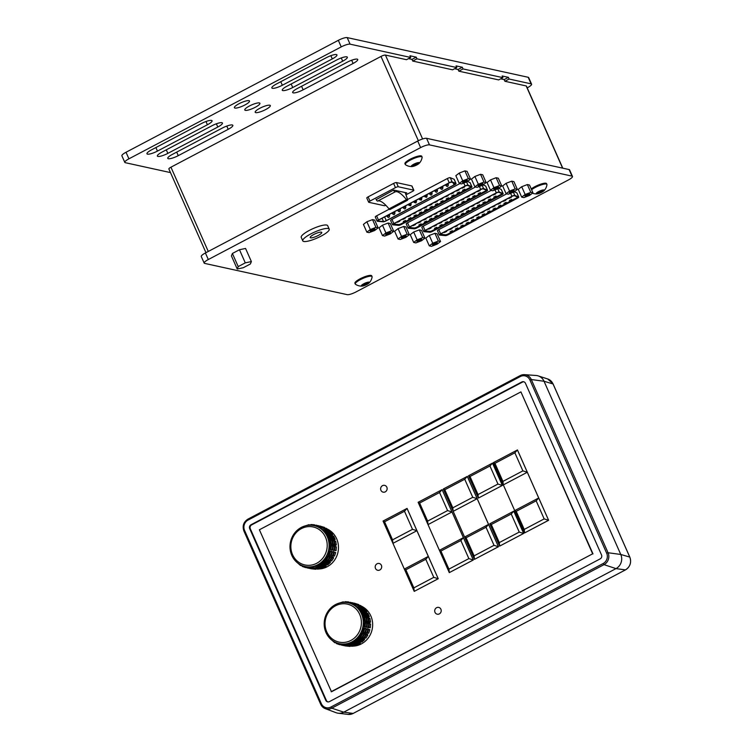 <?xml version="1.0" encoding="UTF-8"?>
<svg xmlns="http://www.w3.org/2000/svg" width="752" height="752" viewBox="0 0 752 752"><rect width="100%" height="100%" fill="white"/><g stroke="black" fill="none" stroke-linecap="round" stroke-linejoin="round"><path stroke-width="1.13" d="M416.486 164.791L413.572 165.91L412.444 165.666L417.144 163.184L418.272 163.438L416.486 164.791L415.969 163.635M413.572 165.91L413.205 165.083M411.617 166.521A4.409 0.987 156.1 0 0 412.087 166.549A4.409 0.987 156.1 0 0 419.033 163.466A4.409 0.987 156.1 0 0 415.442 163.438A4.409 0.987 156.1 0 0 411.617 166.521M419.033 163.466A10.725 10.725 0 0 0 422.116 157.337A9.193 2.059 156.1 0 0 422.079 157.046A9.193 2.059 156.1 0 0 412.848 158.888A9.193 2.059 156.1 0 0 405.281 164.491A9.193 2.059 156.1 0 0 405.478 164.716A10.725 10.725 0 0 0 412.087 166.549M405.281 164.491L404.933 163.701A9.193 2.059 -23.9 0 1 412.5 158.108A9.193 2.059 -23.9 0 1 421.731 156.256L422.079 157.046M376.019 199.355A2.359 0.667 62.2 0 0 377.673 201.085A27.627 7.849 -117.8 0 1 388.991 208.877A2.359 0.667 62.2 0 0 389.959 209.535L407.443 200.314A2.359 0.667 -117.8 0 1 406.475 199.656A27.627 7.849 62.2 0 0 395.157 191.863A2.359 0.667 -117.8 0 1 393.512 190.134M405.187 192.568L407.396 198.951A2.359 0.667 -117.8 0 1 407.443 200.314M474.888 186.863L471.448 179.098L474.897 176.466L480.528 174.304L483.978 182.078L486.159 182.557L482.709 185.189L477.078 187.342L474.888 186.863L478.338 184.231L483.978 182.078M474.897 176.466L478.338 184.231M479.607 184.513A2.594 0.583 -23.9 0 1 482.897 183.657A2.594 0.583 -23.9 0 1 480.763 185.236A2.594 0.583 -23.9 0 1 478.159 185.763A2.594 0.583 -23.9 0 1 479.607 184.513M480.528 174.304L482.718 174.784L486.159 182.557M571.99 176.118A7.36 1.645 -23.9 0 1 572.479 176.429A7.36 1.645 -23.9 0 1 568.352 179.982L356.034 291.926A7.36 1.645 -23.9 0 1 347.189 294.643L204.666 263.397A7.36 1.645 -23.9 0 1 204.177 263.087A7.36 1.645 -23.9 0 1 208.313 259.534L420.622 147.599A7.36 1.645 -23.9 0 1 429.467 144.873L571.99 176.118L569.085 169.557A7.36 1.645 -23.9 0 1 569.574 169.867L572.479 176.429M382.467 235.592L379.027 227.828L382.477 225.186L388.117 223.034L390.297 223.513L393.738 231.278L390.288 233.919L384.657 236.072L382.467 235.592L385.917 232.96L391.557 230.798L393.738 231.278M377.147 221.163A2.359 0.526 -23.9 0 1 378.472 220.026L449.217 182.727A2.359 0.526 -23.9 0 1 452.112 181.881L455.975 183.479A2.359 0.526 -23.9 0 1 456.06 183.554A2.359 0.526 -23.9 0 1 454.744 184.691L386.011 220.928A2.359 0.526 -23.9 0 1 383.257 221.812L377.382 221.276A2.359 0.526 -23.9 0 1 377.147 221.163L375.286 216.961A2.359 0.526 -23.9 0 1 376.611 215.824L389.245 209.169M407.546 199.515L447.355 178.525A2.359 0.526 -23.9 0 1 450.251 177.679L454.114 179.277A2.359 0.526 -23.9 0 1 454.199 179.352A2.359 0.526 -23.9 0 1 454.199 179.474M459.284 183.441L455.844 175.677L459.293 173.045L464.924 170.883L467.114 171.362L470.555 179.136L467.105 181.768L461.465 183.92L459.284 183.441L462.734 180.809L468.374 178.656L470.555 179.136M302.765 240.856L301.232 237.388A14.457 3.234 -23.9 0 1 313.142 228.57A14.457 3.234 -23.9 0 1 327.675 225.675L329.207 229.134A14.457 3.234 156.1 0 0 314.674 232.039A14.457 3.234 156.1 0 0 302.765 240.856A14.457 3.234 156.1 0 0 321.095 236.119A14.457 3.234 156.1 0 0 329.207 229.134M245.284 262.862L238.215 266.593L237.237 269.019L231.419 255.896L232.406 253.471L239.474 249.739L245.556 248.442L251.375 261.564L245.284 262.862L239.474 249.739M398.071 239.014L394.631 231.249L398.081 228.608L403.721 226.455L405.901 226.935L409.342 234.699L405.892 237.341L400.261 239.493L398.071 239.014L401.53 236.382L407.161 234.22L409.342 234.699M506.096 193.706L502.656 185.941L506.105 183.309L511.745 181.147L513.926 181.627L517.367 189.401L513.917 192.033L508.286 194.185L506.096 193.706L509.546 191.074L515.186 188.921L517.367 189.401M423.714 231.56A2.359 0.526 -23.9 0 1 425.04 230.422L496.32 192.841A2.359 0.526 -23.9 0 1 499.206 191.986L503.069 193.584A2.359 0.526 -23.9 0 1 503.163 193.668A2.359 0.526 -23.9 0 1 501.847 194.806L432.579 231.325A2.359 0.526 -23.9 0 1 429.824 232.208L423.949 231.672A2.359 0.526 -23.9 0 1 423.714 231.56L421.853 227.358A2.359 0.526 -23.9 0 1 423.179 226.22L491.084 190.416M498.67 188.338L501.217 189.391A2.359 0.526 -23.9 0 1 501.302 189.466A2.359 0.526 -23.9 0 1 501.302 189.589M429.289 245.857L425.839 238.083L429.298 235.451L434.929 233.299L437.109 233.778L440.559 241.542L437.109 244.184L431.469 246.336L429.289 245.857L432.738 243.225L438.369 241.063L440.559 241.542M392.506 224.716A2.359 0.526 -23.9 0 1 393.832 223.579L465.103 185.998A2.359 0.526 -23.9 0 1 467.998 185.142L471.861 186.74A2.359 0.526 -23.9 0 1 471.955 186.825A2.359 0.526 -23.9 0 1 470.63 187.962L401.371 224.481A2.359 0.526 -23.9 0 1 398.616 225.365L392.741 224.829A2.359 0.526 -23.9 0 1 392.506 224.716L390.645 220.515A2.359 0.526 -23.9 0 1 391.971 219.377L459.876 183.573M467.462 181.495L470 182.548A2.359 0.526 -23.9 0 1 470.094 182.623A2.359 0.526 -23.9 0 1 470.094 182.745M355.273 284.049L354.925 283.26A9.193 2.059 -23.9 0 1 362.492 277.657A9.193 2.059 -23.9 0 1 371.723 275.815L372.071 276.604A9.193 2.059 156.1 0 0 362.84 278.447A9.193 2.059 156.1 0 0 355.273 284.049A9.193 2.059 156.1 0 0 355.47 284.275A10.725 10.725 0 0 0 362.079 286.098A4.409 0.987 156.1 0 0 369.025 283.025A4.409 0.987 156.1 0 0 365.434 282.996A4.409 0.987 156.1 0 0 361.609 286.08A4.409 0.987 156.1 0 0 362.079 286.098M531.26 188.949A9.193 2.059 -23.9 0 1 540.312 184.296A9.193 2.059 -23.9 0 1 546.572 183.629L546.92 184.419A9.193 2.059 156.1 0 0 540.66 185.086A9.193 2.059 156.1 0 0 531.608 189.739M439.318 234.981A2.359 0.526 -23.9 0 1 440.644 233.844L511.924 196.263A2.359 0.526 -23.9 0 1 514.819 195.407L518.683 197.005A2.359 0.526 -23.9 0 1 518.767 197.09A2.359 0.526 -23.9 0 1 517.451 198.227L448.183 234.746A2.359 0.526 -23.9 0 1 445.428 235.63L439.553 235.094A2.359 0.526 -23.9 0 1 439.318 234.981L437.457 230.779A2.359 0.526 -23.9 0 1 438.783 229.642L506.688 193.837M514.274 191.76L516.821 192.813A2.359 0.526 -23.9 0 1 516.906 192.888A2.359 0.526 -23.9 0 1 516.906 193.01M521.7 197.127L518.26 189.363L521.709 186.731L527.349 184.569L529.53 185.048L532.971 192.822L529.521 195.454L523.89 197.607L521.7 197.127L525.15 194.495L530.79 192.343L532.971 192.822M413.685 242.435L410.235 234.662L413.685 232.03L419.325 229.877L421.505 230.356L424.955 238.121L421.496 240.762L415.865 242.915L413.685 242.435L417.134 239.803L422.765 237.641L424.955 238.121M408.11 228.138A2.359 0.526 -23.9 0 1 409.436 227.001L480.707 189.419A2.359 0.526 -23.9 0 1 483.602 188.564L487.465 190.162A2.359 0.526 -23.9 0 1 487.559 190.247A2.359 0.526 -23.9 0 1 486.243 191.384L416.975 227.903A2.359 0.526 -23.9 0 1 414.22 228.787L408.345 228.251A2.359 0.526 -23.9 0 1 408.11 228.138L406.249 223.936A2.359 0.526 -23.9 0 1 407.575 222.799L475.48 186.994M483.066 184.917L485.604 185.97A2.359 0.526 -23.9 0 1 485.698 186.045A2.359 0.526 -23.9 0 1 485.698 186.167M490.492 190.284L487.052 182.52L490.501 179.888L496.141 177.726L498.322 178.205L501.763 185.979L498.313 188.611L492.682 190.764L490.492 190.284L493.942 187.652L499.582 185.5L501.763 185.979M366.948 198.105A2.359 0.526 -23.9 0 1 366.797 198.002A2.359 0.526 -23.9 0 1 368.113 196.864L393.597 183.432A2.359 0.526 -23.9 0 1 396.426 182.567L411.823 185.941A2.359 0.526 -23.9 0 1 411.974 186.035L413.835 190.237A2.359 0.526 -23.9 0 1 412.519 191.375L405.967 194.824M366.863 232.171L363.423 224.406L366.873 221.765L372.513 219.612L374.693 220.092L378.134 227.856L374.684 230.497L369.053 232.65L366.863 232.171L370.313 229.539L375.953 227.377L378.134 227.856M382.477 225.186L385.917 232.96M388.117 223.034L391.557 230.798M387.186 233.233A2.594 0.583 -23.9 0 1 390.476 232.387A2.594 0.583 -23.9 0 1 388.342 233.966A2.594 0.583 -23.9 0 1 385.738 234.483A2.594 0.583 -23.9 0 1 387.186 233.233M455.308 183.667A2.359 0.526 -23.9 0 1 455.402 183.751A2.359 0.526 -23.9 0 1 454.076 184.889L386.255 220.637A2.359 0.526 -23.9 0 1 383.511 221.52L378.134 221.032A2.359 0.526 -23.9 0 1 377.899 220.919A2.359 0.526 -23.9 0 1 379.224 219.781L448.878 183.056A2.359 0.526 -23.9 0 1 451.773 182.21L455.308 183.667M366.873 221.765L370.313 229.539M372.513 219.612L375.953 227.377M371.582 229.811A2.594 0.583 -23.9 0 1 374.872 228.965A2.594 0.583 -23.9 0 1 372.738 230.544A2.594 0.583 -23.9 0 1 370.134 231.061A2.594 0.583 -23.9 0 1 371.582 229.811M459.293 173.045L462.734 180.809M464.924 170.883L468.374 178.656M464.003 181.091A2.594 0.583 -23.9 0 1 467.293 180.236A2.594 0.583 -23.9 0 1 465.159 181.815A2.594 0.583 -23.9 0 1 462.546 182.341A2.594 0.583 -23.9 0 1 464.003 181.091M376.179 199.628L393.681 190.04L406.794 192.916L405.544 193.574M385.87 205.334A2.359 0.526 -23.9 0 1 384.206 205.681L368.809 202.307A2.359 0.526 -23.9 0 1 368.659 202.203A2.359 0.526 -23.9 0 1 369.975 201.066L395.458 187.633A2.359 0.526 -23.9 0 1 398.287 186.769L413.685 190.143A2.359 0.526 -23.9 0 1 413.835 190.237M313.753 234.502A6.336 1.419 -23.9 0 1 321.771 232.424A6.336 1.419 -23.9 0 1 316.564 236.288A6.336 1.419 -23.9 0 1 310.2 237.557A6.336 1.419 -23.9 0 1 313.753 234.502M237.237 269.019L243.319 267.712L250.388 263.98L251.375 261.564M238.215 266.593L232.406 253.471M490.501 179.888L493.942 187.652M496.141 177.726L499.582 185.5M495.211 187.934A2.594 0.583 -23.9 0 1 498.501 187.079A2.594 0.583 -23.9 0 1 496.367 188.658A2.594 0.583 -23.9 0 1 493.763 189.184A2.594 0.583 -23.9 0 1 495.211 187.934M398.081 228.608L401.53 236.382M403.721 226.455L407.161 234.22M402.799 236.654A2.594 0.583 -23.9 0 1 406.08 235.808A2.594 0.583 -23.9 0 1 403.946 237.388A2.594 0.583 -23.9 0 1 401.342 237.905A2.594 0.583 -23.9 0 1 402.799 236.654M472.35 194.477L474.634 193.367L472.35 194.477M466.907 197.344L469.192 196.244L466.907 197.344M461.465 200.22L463.749 199.111L461.465 200.22M456.022 203.087L458.306 201.987L456.022 203.087M450.57 205.954L452.854 204.854L450.57 205.954M445.231 208.774L447.515 207.674L445.231 208.774M439.882 211.594L442.167 210.494L439.882 211.594M434.534 214.414L436.818 213.305L434.534 214.414M429.195 217.234L431.479 216.125L429.195 217.234M423.846 220.045L426.13 218.945L423.846 220.045M418.497 222.865L420.782 221.765L418.497 222.865M413.158 225.685L415.442 224.585L413.158 225.685M418.864 224.961L421.148 223.852L418.864 224.961M424.203 222.141L426.487 221.041L424.203 222.141M429.552 219.321L431.836 218.221L429.552 219.321M434.9 216.51L437.185 215.401L434.9 216.51M440.24 213.69L442.524 212.581L440.24 213.69M445.588 210.87L447.872 209.761L445.588 210.87M450.937 208.05L453.221 206.95L450.937 208.05M456.379 205.183L458.664 204.074L456.379 205.183M461.822 202.307L464.106 201.207L461.822 202.307M467.274 199.44L469.549 198.331L467.274 199.44M472.717 196.563L475.001 195.464L472.717 196.563M478.159 193.696L480.443 192.597L478.159 193.696M477.802 191.6L480.086 190.5L477.802 191.6M409.097 228.006A2.359 0.526 -23.9 0 1 408.862 227.894A2.359 0.526 -23.9 0 1 410.188 226.756L480.378 189.748A2.359 0.526 -23.9 0 1 483.273 188.902L486.807 190.359A2.359 0.526 -23.9 0 1 486.892 190.444A2.359 0.526 -23.9 0 1 485.576 191.572L417.219 227.612A2.359 0.526 -23.9 0 1 414.465 228.495L408.938 227.649M486.525 190.247A2.359 0.526 -23.9 0 1 485.341 191.055L416.984 227.095A2.359 0.526 -23.9 0 1 414.239 227.969L409.069 227.499M506.105 183.309L509.546 191.074M511.745 181.147L515.186 188.921M510.815 191.356A2.594 0.583 -23.9 0 1 514.105 190.5A2.594 0.583 -23.9 0 1 511.971 192.08A2.594 0.583 -23.9 0 1 509.367 192.606A2.594 0.583 -23.9 0 1 510.815 191.356M413.685 232.03L417.134 239.803M419.325 229.877L422.765 237.641M418.403 240.076A2.594 0.583 -23.9 0 1 421.684 239.23A2.594 0.583 -23.9 0 1 419.55 240.809A2.594 0.583 -23.9 0 1 416.946 241.326A2.594 0.583 -23.9 0 1 418.403 240.076M487.954 197.898L490.238 196.789L487.954 197.898M482.511 200.765L484.796 199.665L482.511 200.765M477.069 203.642L479.353 202.532L477.069 203.642M471.626 206.509L473.91 205.409L471.626 206.509M466.174 209.376L468.458 208.276L466.174 209.376M460.835 212.196L463.119 211.096L460.835 212.196M455.486 215.016L457.771 213.916L455.486 215.016M450.138 217.836L452.422 216.726L450.138 217.836M444.799 220.656L447.083 219.546L444.799 220.656M439.45 223.466L441.734 222.366L439.45 223.466M434.111 226.286L436.386 225.186L434.111 226.286M428.762 229.106L431.046 228.006L428.762 229.106M434.468 228.382L436.752 227.273L434.468 228.382M439.817 225.562L442.101 224.463L439.817 225.562M445.156 222.742L447.44 221.643L445.156 222.742M450.504 219.922L452.789 218.823L450.504 219.922M455.844 217.112L458.128 216.003L455.844 217.112M461.192 214.292L463.476 213.183L461.192 214.292M466.541 211.472L468.825 210.372L466.541 211.472M471.983 208.605L474.268 207.496L471.983 208.605M477.426 205.728L479.71 204.629L477.426 205.728M482.878 202.861L485.162 201.752L482.878 202.861M488.321 199.985L490.605 198.885L488.321 199.985M493.763 197.118L496.047 196.018L493.763 197.118M493.406 195.022L495.69 193.922L493.406 195.022M424.701 231.428A2.359 0.526 -23.9 0 1 424.466 231.315A2.359 0.526 -23.9 0 1 425.792 230.178L495.982 193.17A2.359 0.526 -23.9 0 1 498.877 192.324L502.411 193.781A2.359 0.526 -23.9 0 1 502.505 193.856A2.359 0.526 -23.9 0 1 501.18 194.994L432.823 231.033A2.359 0.526 -23.9 0 1 430.069 231.917L424.542 231.071M502.129 193.668A2.359 0.526 -23.9 0 1 500.945 194.477L432.588 230.516A2.359 0.526 -23.9 0 1 429.843 231.39L424.673 230.92M521.709 186.731L525.15 194.495M527.349 184.569L530.79 192.343M526.428 194.777A2.594 0.583 -23.9 0 1 529.709 193.922A2.594 0.583 -23.9 0 1 527.575 195.501A2.594 0.583 -23.9 0 1 524.971 196.028A2.594 0.583 -23.9 0 1 526.428 194.777M429.298 235.451L432.738 243.225M434.929 233.299L438.369 241.063M434.007 243.498A2.594 0.583 -23.9 0 1 437.288 242.652A2.594 0.583 -23.9 0 1 435.154 244.231A2.594 0.583 -23.9 0 1 432.55 244.748A2.594 0.583 -23.9 0 1 434.007 243.498M503.567 201.32L505.852 200.211L503.567 201.32M498.115 204.187L500.4 203.087L498.115 204.187M492.673 207.063L494.957 205.954L492.673 207.063M487.23 209.93L489.514 208.821L487.23 209.93M481.778 212.797L484.062 211.697L481.778 212.797M476.439 215.617L478.723 214.517L476.439 215.617M471.09 218.437L473.375 217.337L471.09 218.437M465.751 221.257L468.026 220.148L465.751 221.257M460.403 224.077L462.687 222.968L460.403 224.077M455.054 226.888L457.338 225.788L455.054 226.888M449.715 229.708L451.999 228.608L449.715 229.708M444.366 232.528L446.65 231.428L444.366 232.528M450.072 231.804L452.356 230.695L450.072 231.804M455.421 228.984L457.705 227.884L455.421 228.984M460.76 226.164L463.044 225.064L460.76 226.164M466.108 223.344L468.393 222.244L466.108 223.344M471.457 220.533L473.741 219.424L471.457 220.533M476.796 217.713L479.08 216.604L476.796 217.713M482.145 214.893L484.429 213.794L482.145 214.893M487.587 212.026L489.872 210.917L487.587 212.026M493.03 209.15L495.314 208.05L493.03 209.15M498.482 206.283L500.766 205.174L498.482 206.283M503.925 203.407L506.209 202.307L503.925 203.407M509.367 200.54L511.651 199.43L509.367 200.54M509.01 198.443L511.294 197.344L509.01 198.443M440.305 234.85A2.359 0.526 -23.9 0 1 440.07 234.737A2.359 0.526 -23.9 0 1 441.396 233.599L511.586 196.592A2.359 0.526 -23.9 0 1 514.481 195.746L518.015 197.203A2.359 0.526 -23.9 0 1 518.109 197.278A2.359 0.526 -23.9 0 1 516.784 198.415L448.427 234.455A2.359 0.526 -23.9 0 1 445.673 235.338L440.146 234.492M517.733 197.09A2.359 0.526 -23.9 0 1 516.549 197.898L448.192 233.938A2.359 0.526 -23.9 0 1 445.447 234.812L440.277 234.342M541.327 192.164L538.413 193.283L537.285 193.029L541.976 190.557L543.104 190.801L541.327 192.164L540.81 191.008M538.413 193.283L538.047 192.456M536.458 193.894A4.409 0.987 156.1 0 0 536.928 193.913A4.409 0.987 156.1 0 0 543.865 190.839A4.409 0.987 156.1 0 0 540.274 190.811A4.409 0.987 156.1 0 0 536.458 193.894M543.865 190.839A10.725 10.725 0 0 0 546.958 184.71A9.193 2.059 156.1 0 0 546.92 184.419M366.478 284.35L363.564 285.469L362.436 285.215L367.136 282.743L368.264 282.987L366.478 284.35L365.961 283.184M363.564 285.469L363.197 284.632M369.025 283.025A10.725 10.725 0 0 0 372.108 276.896A9.193 2.059 156.1 0 0 372.071 276.604M456.746 191.055L459.03 189.946L456.746 191.055M451.303 193.922L453.588 192.822L451.303 193.922M445.861 196.798L448.145 195.689L445.861 196.798M440.409 199.665L442.693 198.566L440.409 199.665M434.966 202.532L437.25 201.433L434.966 202.532M429.627 205.352L431.911 204.253L429.627 205.352M424.278 208.172L426.563 207.073L424.278 208.172M418.93 210.992L421.214 209.883L418.93 210.992M413.591 213.812L415.875 212.703L413.591 213.812M408.242 216.632L410.526 215.523L408.242 216.632M402.893 219.443L405.178 218.343L402.893 219.443M397.554 222.263L399.838 221.163L397.554 222.263M403.26 221.539L405.544 220.43L403.26 221.539M408.599 218.719L410.883 217.619L408.599 218.719M413.948 215.899L416.232 214.799L413.948 215.899M419.296 213.089L421.581 211.979L419.296 213.089M424.636 210.269L426.92 209.159L424.636 210.269M429.984 207.449L432.268 206.339L429.984 207.449M435.333 204.629L437.617 203.529L435.333 204.629M440.775 201.762L443.06 200.652L440.775 201.762M446.218 198.885L448.502 197.785L446.218 198.885M451.661 196.018L453.945 194.909L451.661 196.018M457.113 193.142L459.397 192.042L457.113 193.142M462.555 190.275L464.839 189.175L462.555 190.275M462.198 188.179L464.482 187.079L462.198 188.179M393.493 224.585A2.359 0.526 -23.9 0 1 393.258 224.472A2.359 0.526 -23.9 0 1 394.574 223.335L464.774 186.327A2.359 0.526 -23.9 0 1 467.669 185.481L471.203 186.938A2.359 0.526 -23.9 0 1 471.288 187.022A2.359 0.526 -23.9 0 1 469.972 188.16L401.615 224.19A2.359 0.526 -23.9 0 1 398.861 225.074L393.334 224.228M470.912 186.825A2.359 0.526 -23.9 0 1 469.737 187.633L401.38 223.673A2.359 0.526 -23.9 0 1 398.626 224.557L393.465 224.077M562.797 168.185L526.419 86.095A3.685 0.827 156.1 0 0 526.184 85.935L504.902 81.272L504.16 79.599L508.408 77.353L509.151 79.035L531.1 83.848A7.36 1.645 -23.9 0 1 531.589 84.158A7.36 1.645 -23.9 0 1 527.462 87.711L527.199 87.843M509.151 79.035L504.902 81.272M412.735 61.062L411.993 59.389L416.232 57.152L416.975 58.825L412.735 61.062L452.572 69.804L456.821 67.567L456.079 65.885L462.32 67.248L463.063 68.93L458.823 71.167L458.071 69.494L462.32 67.248M458.071 69.494L454.612 68.733M458.823 71.167L498.661 79.909L502.909 77.663L502.167 75.99L508.408 77.353M504.16 79.599L500.691 78.838M170.478 172.593L125.283 162.686A7.36 1.645 -23.9 0 1 124.794 162.376A7.36 1.645 -23.9 0 1 128.93 158.822L341.239 46.887A7.36 1.645 -23.9 0 1 350.084 44.161L410.733 57.462L409.99 55.78L416.232 57.152M416.975 58.825L456.821 67.567M422.596 138.97L385.428 55.075L406.494 59.699L410.733 57.462M411.993 59.389L408.524 58.628M463.063 68.93L502.909 77.663M385.428 55.075A3.685 0.827 156.1 0 0 381.001 56.438L170.939 167.188A3.685 0.827 156.1 0 0 168.871 168.965L205.963 252.672M244.87 104.998A8.272 1.852 -23.9 0 1 234.389 107.715A8.272 1.852 -23.9 0 1 241.204 102.667A8.272 1.852 -23.9 0 1 249.514 101.003A8.272 1.852 -23.9 0 1 244.87 104.998M255.276 107.282A8.272 1.852 -23.9 0 1 244.785 109.989A8.272 1.852 -23.9 0 1 251.6 104.942A8.272 1.852 -23.9 0 1 259.919 103.287A8.272 1.852 -23.9 0 1 255.276 107.282M265.682 109.557A8.272 1.852 -23.9 0 1 255.191 112.274A8.272 1.852 -23.9 0 1 262.006 107.226A8.272 1.852 -23.9 0 1 270.325 105.562A8.272 1.852 -23.9 0 1 265.682 109.557M228.213 129.316L178.262 155.655A8.272 1.852 -23.9 0 1 167.771 158.362A8.272 1.852 -23.9 0 1 172.415 154.367L222.366 128.028A8.272 1.852 -23.9 0 1 232.857 125.321A8.272 1.852 -23.9 0 1 228.213 129.316L226.775 126.073M211.961 125.753A8.272 1.852 -23.9 0 1 222.451 123.037A8.272 1.852 -23.9 0 1 217.807 127.032L167.856 153.37A8.272 1.852 -23.9 0 1 157.365 156.087A8.272 1.852 -23.9 0 1 162.009 152.092L211.961 125.753M201.564 123.469A8.272 1.852 -23.9 0 1 212.045 120.762A8.272 1.852 -23.9 0 1 207.411 124.757L157.45 151.086A8.272 1.852 -23.9 0 1 146.96 153.803A8.272 1.852 -23.9 0 1 151.603 149.808L201.564 123.469M282.338 85.249A8.272 1.852 -23.9 0 1 271.848 87.956A8.272 1.852 -23.9 0 1 276.492 83.961L326.453 57.622A8.272 1.852 -23.9 0 1 336.943 54.915A8.272 1.852 -23.9 0 1 332.299 58.91L282.338 85.249L280.769 81.705M292.744 87.523A8.272 1.852 -23.9 0 1 282.254 90.24A8.272 1.852 -23.9 0 1 286.897 86.245L336.849 59.906A8.272 1.852 -23.9 0 1 347.339 57.19A8.272 1.852 -23.9 0 1 342.696 61.185L292.744 87.523L291.174 83.989M297.303 88.52L347.255 62.19A8.272 1.852 -23.9 0 1 357.745 59.474A8.272 1.852 -23.9 0 1 353.102 63.469L303.15 89.808A8.272 1.852 -23.9 0 1 292.66 92.515A8.272 1.852 -23.9 0 1 297.303 88.52M531.589 84.158L528.684 77.597A7.36 1.645 156.1 0 0 528.195 77.287L347.18 37.6A7.36 1.645 156.1 0 0 338.334 40.326L126.016 152.261A7.36 1.645 156.1 0 0 121.89 155.814L124.794 162.376M204.177 263.087L201.273 256.526A7.36 1.645 -23.9 0 1 205.399 252.973L417.717 141.038A7.36 1.645 -23.9 0 1 426.563 138.312L569.085 169.557M301.355 528.637A19.439 18.123 -77.6 0 0 298.591 562.148A19.439 18.123 -77.6 0 0 327.148 547.089A19.439 18.123 -77.6 0 0 301.355 528.637M316.15 568.841A20.915 19.496 -77.6 0 0 316.705 568.897M318.491 568.973A20.915 19.496 -77.6 0 0 337.968 552.241A20.915 19.496 -77.6 0 0 327.158 528.966M327.28 536.721A20.915 19.496 102.4 0 1 324.723 558.745A20.915 19.496 102.4 0 1 305.068 566.491A20.915 19.496 102.4 0 1 290.093 548.81A20.915 19.496 102.4 0 1 301.289 527.434A20.915 19.496 102.4 0 1 314.026 525.648A20.915 19.496 102.4 0 1 327.28 536.721M333.023 539.842L333.85 539.099L332.384 535.781L333.7 536.073L335.166 539.391L334.593 540.19L332.892 539.457M331.858 535.828L332.384 535.781M335.166 539.391L333.85 539.099M328.756 531.495L330.457 531.645L332.694 534.418L331.378 534.136L329.141 531.354M332.694 534.418L332.328 535.386L330.513 534.672M330.758 535.039L331.378 534.136M336.332 544.909L335.599 545.491L334.029 545.144L335.016 544.617L334.414 540.979L335.73 541.271L336.332 544.909L335.016 544.617M319.92 526.043L324.573 527.434L324.657 528.13L326.227 528.299L329.085 530.348L327.769 530.057L324.911 528.017M327.411 530.978L327.769 530.057M323.2 527.641L319.985 525.977M324.244 564.931L326.133 566.059L322.975 567.722L321.659 567.44L324.817 565.777M317.767 569.132L316.451 568.841L321.198 568.38L317.767 569.132M321.123 567.271L321.198 568.38M308.828 568.23L310.642 568.644M314.731 568.465L314.58 568.982L315.896 569.273L311.112 568.766L314.58 568.982M316.282 568.615L315.896 569.273M328.333 561.471L330.175 561.518L330.382 562.477L327.712 564.94L326.396 564.658L329.066 562.186L330.382 562.477M328.596 561.171L329.066 562.186M325.926 564.404L326.396 564.658M331.482 556.997L333.202 557.044L333.644 557.871L331.641 560.973L330.335 560.682L332.328 557.58L333.644 557.871M331.632 556.696L332.328 557.58M329.733 560.531L330.335 560.682M333.446 551.799L335.702 552.551L334.508 556.076L333.192 555.784L334.386 552.269L335.702 552.551M333.493 551.573L334.386 552.269M334.508 556.076L332.111 555.69M332.064 555.794L333.192 555.784M334.067 546.253L336.417 546.892L336.106 550.596L334.79 550.314L335.101 546.601L336.417 546.892M334.067 546.149L335.101 546.601M336.106 550.596L333.747 550.351M333.7 550.586L334.79 550.314M331.096 539.419L331.933 538.676L330.466 535.358L331.782 535.65L333.249 538.968L332.675 539.767L330.974 539.034M329.94 535.405L330.466 535.358M333.249 538.968L331.933 538.676M326.829 531.072L328.539 531.222L330.777 534.005L329.461 533.713L327.223 530.94M330.777 534.005L330.401 534.963L328.596 534.249M328.831 534.616L329.461 533.713M334.414 544.486L333.681 545.068L332.102 544.73L333.098 544.194L332.497 540.556L333.813 540.848L334.414 544.486L333.098 544.194M318.002 525.62L322.655 527.011L322.73 527.707L324.309 527.885L327.158 529.925L325.842 529.634L322.993 527.594M325.494 530.555L325.842 529.634M321.273 527.218L318.058 525.554M310.463 525.206L310.849 524.539L314.317 524.764L314.449 525.733M322.326 564.508L324.215 565.636L321.057 567.309L319.741 567.017L322.899 565.354M315.84 568.709L314.524 568.418L319.271 567.957L315.84 568.709M312.813 568.042L312.663 568.568L314.524 568.418M319.196 566.848L319.271 567.957M297.717 563.032L300.518 565.513L302.088 565.683M307.38 567.948L308.715 568.221M306.825 567.779L307.371 567.976M309.157 568.249L312.663 568.568M326.415 561.048L328.248 561.095L328.464 562.054L325.795 564.526L324.479 564.235L327.148 561.763L328.464 562.054M326.678 560.748L327.148 561.763M323.999 563.981L324.479 564.235M329.564 556.574L331.284 556.621L331.726 557.448L329.724 560.55L328.408 560.259L330.41 557.157L331.726 557.448M329.705 556.273L330.41 557.157M327.816 560.108L328.408 560.259M331.529 551.376L333.785 552.128L332.591 555.653L331.275 555.371L332.469 551.846L333.785 552.128M331.576 551.16L332.469 551.846M332.591 555.653L330.194 555.267M330.147 555.371L331.275 555.371M332.149 545.83L334.49 546.469L334.189 550.173L332.873 549.891L333.183 546.178L334.49 546.469M332.149 545.736L333.183 546.178M334.189 550.173L331.82 549.928M331.782 550.163L332.873 549.891M331.331 538.545L330.748 539.344L329.179 539.005L327.421 535.029L329.855 535.227L331.331 538.545L330.015 538.253L328.539 534.935M329.179 539.005L330.015 538.253M328.859 533.582L328.483 534.54L326.913 534.202L324.234 530.884L325.306 530.517L326.612 530.809L328.859 533.582L327.543 533.29L325.306 530.517M326.913 534.202L327.543 533.29M332.497 544.063L331.754 544.645L330.184 544.307L331.181 543.771L330.57 540.133L331.886 540.425L332.497 544.063L331.181 543.771M325.24 529.502L325.108 530.564L323.539 530.216L320.126 527.782L321.076 527.171L325.24 529.502L321.076 527.171M323.539 530.216L323.924 529.211M320.427 527.584L315.37 525.939L316.141 525.131L320.728 526.588L316.141 525.131M319.29 527.34L319.412 526.306M305.434 525.827L308.978 524.689L309.213 525.244M300.603 527.819L303.93 526.287M317.823 566.594L316.987 565.842L320.766 563.85L320.982 564.931L322.298 565.222L319.139 566.886L317.823 566.594L320.982 564.931M313.922 568.286L312.606 567.995L317.353 567.534L313.922 568.286M317.353 567.534L317.654 566.51L316.084 566.171L311.977 567.064L312.606 567.995M294.079 559.309L296.814 562.289M305.961 566.688L305.444 567.553L307.107 567.478M302.078 565.56L302.172 566.378L305.444 567.553M311.037 567.14L310.745 568.145L312.052 568.427L307.267 567.929L306.882 566.876L312.202 567.393M312.447 567.76L312.052 568.427M307.267 567.929L310.745 568.145M322.552 563.812L321.565 563.276L324.761 560.325L326.33 560.672L326.537 561.631L323.868 564.103L322.552 563.812L325.231 561.349L326.537 561.631M324.761 560.325L325.231 561.349M326.49 559.836L325.4 559.563L327.787 555.86L329.357 556.198L329.808 557.025L327.806 560.127L326.49 559.836L328.492 556.734L329.808 557.025M327.787 555.86L328.492 556.734M330.664 555.239L328.229 554.948L329.658 550.737L331.858 551.714L330.664 555.239L329.357 554.948L330.551 551.423L331.858 551.714M329.658 550.737L330.551 551.423M328.229 554.948L329.357 554.948M332.271 549.759L329.855 549.74L330.222 545.313L332.572 546.046L332.271 549.759L330.955 549.468L331.256 545.764L332.572 546.046M330.222 545.313L331.256 545.764M329.855 549.74L330.955 549.468M333.813 540.885L334.414 540.979M329.085 530.348L328.624 531.335M324.573 527.434L323.257 527.143M324.61 564.686L326.18 565.034L326.133 566.059M319.92 567.055L319.882 568.089M331.895 540.462L332.497 540.556M327.158 529.925L326.706 530.912M322.655 527.011L321.339 526.729M322.683 564.263L324.262 564.611L324.215 565.636M318.002 566.632L317.964 567.666M313.979 568.85L309.194 568.343M330.184 544.307L329.461 539.955L330.57 540.133M320.822 527.331L320.728 526.588M315.802 525.498L314.317 524.764M310.454 525.216L308.978 524.689M320.766 563.85L322.335 564.188L322.298 565.222M316.084 566.171L316.037 567.252M335.542 605.792A19.439 18.123 -77.6 0 0 332.779 639.303A19.439 18.123 -77.6 0 0 361.336 624.245A19.439 18.123 -77.6 0 0 335.542 605.792M361.477 613.876A20.915 19.496 102.4 0 1 358.911 635.901A20.915 19.496 102.4 0 1 339.265 643.656A20.915 19.496 102.4 0 1 324.281 625.965A20.915 19.496 102.4 0 1 335.486 604.599A20.915 19.496 102.4 0 1 348.223 602.803A20.915 19.496 102.4 0 1 361.477 613.876M350.338 645.996A20.915 19.496 -77.6 0 0 350.902 646.053M352.688 646.128A20.915 19.496 -77.6 0 0 372.155 629.396A20.915 19.496 -77.6 0 0 361.345 606.121M367.211 616.997L368.048 616.255L366.572 612.936L367.888 613.228L369.364 616.546L368.781 617.345L367.089 616.612M366.045 612.983L366.572 612.936M369.364 616.546L368.048 616.255M362.943 608.65L364.654 608.8L366.891 611.583L365.575 611.291L363.338 608.518M366.891 611.583L366.515 612.542L364.711 611.827M364.946 612.194L365.575 611.291M370.529 622.064L369.787 622.647L368.217 622.308L369.213 621.772L368.612 618.135L369.918 618.426L370.529 622.064L369.213 621.772M358.883 605.313L360.424 605.463L363.272 607.503L359.108 605.172M361.599 608.133L361.956 607.212M354.117 603.198L358.76 604.589L354.173 603.132M357.388 604.796L357.444 604.307M358.441 642.086L360.33 643.223L357.172 644.887L355.856 644.596L359.014 642.932M351.955 646.288L350.639 645.996L354.07 645.244L355.386 645.536L351.955 646.288M348.928 645.62L348.778 646.147L350.639 645.996M355.311 644.426L355.386 645.536M343.025 645.385L344.83 645.799M345.271 645.827L348.778 646.147M362.53 638.627L364.363 638.674L364.579 639.632L361.9 642.105L360.593 641.813L363.263 639.341L364.579 639.632M362.793 638.326L363.263 639.341M360.114 641.559L360.593 641.813M365.669 634.152L367.39 634.199L367.841 635.026L365.839 638.128L364.523 637.837L366.525 634.735L367.841 635.026M365.82 633.851L366.525 634.735M363.752 633.729L365.914 634.603L363.921 637.705L364.523 637.837M367.634 628.954L369.89 629.706L368.696 633.231L367.39 632.949L368.583 629.424L369.89 629.706M367.69 628.738L368.583 629.424M368.696 633.231L366.309 632.846M366.262 632.949L367.39 632.949M368.264 623.408L370.604 624.047L370.304 627.751L368.988 627.469L369.288 623.756L370.604 624.047M368.254 623.314L369.288 623.756M370.304 627.751L367.935 627.506M367.888 627.741L368.988 627.469M365.293 616.584L366.13 615.832L364.654 612.513L365.97 612.805L367.437 616.123L366.863 616.922L365.162 616.198M364.128 612.56L364.654 612.513M367.437 616.123L366.13 615.832M361.411 608.095L362.727 608.387L364.964 611.16L363.648 610.868L361.411 608.095M364.964 611.16L364.598 612.119L362.784 611.414M363.028 611.78L363.648 610.868M368.602 621.641L367.869 622.224L366.299 621.885L367.286 621.349L366.685 617.712L368.001 618.003L368.602 621.641L367.286 621.349M356.965 604.89L358.497 605.04L361.355 607.08L357.181 604.749M361.101 611.357L361.731 610.445L359.494 607.672L360.81 607.964L363.047 610.737L362.68 611.705L361.101 611.357L358.422 608.039L359.324 607.513M359.682 607.719L360.039 606.789M352.199 602.775L356.843 604.176L352.256 602.709M355.47 604.373L355.527 603.884M344.651 602.361L343.175 601.844L339.622 602.982M356.514 641.663L358.403 642.8L355.245 644.464L353.929 644.173L357.097 642.509M350.037 645.865L348.721 645.573L353.468 645.113L350.037 645.865M347.001 645.197L346.851 645.724L348.721 645.573M353.393 644.013L353.468 645.113M341.013 644.934L342.912 645.376M343.344 645.404L346.851 645.724M360.603 638.213L362.445 638.251L362.652 639.209L359.982 641.682L358.666 641.39L361.336 638.927L362.652 639.209M360.866 637.903L361.336 638.927M358.196 641.136L358.666 641.39M363.902 633.438L365.472 633.776L365.914 634.603M361.994 637.282L359.588 636.728L361.985 633.015L363.996 634.18L361.994 637.282L362.605 637.414L364.598 634.312M365.716 628.531L367.972 629.292L366.779 632.817L365.463 632.526L366.656 629.001L367.972 629.292M365.763 628.315L366.656 629.001M366.779 632.817L364.391 632.423M364.335 632.526L365.463 632.526M366.337 622.994L368.687 623.624L368.377 627.337L367.061 627.046L367.371 623.342L368.687 623.624M366.337 622.891L367.371 623.342M368.377 627.337L366.017 627.093M365.97 627.318L367.061 627.046M365.519 615.7L364.946 616.508L363.366 616.161L361.609 612.194L364.053 612.382L365.519 615.7L364.203 615.418L362.737 612.1M363.366 616.161L364.203 615.418M366.685 621.218L365.951 621.81L364.372 621.462L365.369 620.936L364.767 617.298L366.083 617.58L366.685 621.218L365.369 620.936M359.428 606.657L359.306 607.719L357.726 607.381L354.314 604.937L355.264 604.326L359.428 606.657L355.264 604.326M357.726 607.381L358.121 606.375M354.615 604.749L349.567 603.095L350.338 602.296L354.925 603.753L350.338 602.296M353.478 604.495L353.609 603.461M344.642 602.38L345.036 601.703L348.514 601.92L348.637 602.897M343.41 602.399L343.175 601.844M334.8 604.975L338.118 603.442M352.011 643.75L351.175 642.998L354.953 641.005L355.17 642.086L356.486 642.377L353.327 644.041L352.011 643.75L355.17 642.086M348.11 645.442L346.794 645.16L350.235 644.408L351.541 644.699L348.11 645.442M351.541 644.699L351.851 643.674L350.272 643.327L346.174 644.22L346.794 645.16M328.276 636.465L331.002 639.444M331.905 640.187L334.706 642.669L336.276 642.8M340.148 643.844L339.641 644.708L341.295 644.633M336.266 642.716L336.36 643.543L339.641 644.708M345.224 644.295L344.933 645.301L346.249 645.592L342.78 645.376L341.464 645.084L341.079 644.032L346.39 644.549M346.634 644.915L346.249 645.592M341.464 645.084L344.933 645.301M356.749 640.967L355.752 640.441L358.948 637.489L360.518 637.828L360.734 638.796L358.065 641.259L356.749 640.967L359.418 638.504L360.734 638.796M358.948 637.489L359.418 638.504M361.985 633.015L363.554 633.363L363.996 634.18M360.678 637L362.68 633.898M364.861 632.394L362.417 632.103L363.846 627.892L366.055 628.869L364.861 632.394L363.545 632.103L364.739 628.578L366.055 628.869M363.846 627.892L364.739 628.578M362.417 632.103L363.545 632.103M366.459 626.914L364.053 626.905L364.419 622.468L366.76 623.201L366.459 626.914L365.143 626.623L365.453 622.919L366.76 623.201M364.419 622.468L365.453 622.919M364.053 626.905L365.143 626.623M368.01 618.041L368.612 618.135M363.272 607.503L362.821 608.49M358.845 605.285L358.76 604.589M358.798 641.841L360.368 642.189L360.33 643.223M354.117 644.21L354.07 645.244M350.094 646.429L345.3 645.921M366.083 617.618L366.685 617.712M361.355 607.08L360.894 608.077M356.927 604.862L356.843 604.176M356.88 641.428L358.45 641.766L358.403 642.8M352.19 643.797L352.152 644.831M348.167 646.006L343.382 645.507M363.921 637.705L362.605 637.414M363.047 610.737L361.731 610.445M364.372 621.462L363.658 617.11L364.767 617.298M355.01 604.495L354.925 603.753M349.99 602.653L348.514 601.92M354.953 641.005L356.533 641.353L356.486 642.377M350.272 643.327L350.235 644.408M386.829 487.202A3.478 3.243 102.4 0 1 385.259 491.855A3.478 3.243 102.4 0 1 380.935 490.313A3.478 3.243 102.4 0 1 382.505 485.66A3.478 3.243 102.4 0 1 386.829 487.202M381.396 565.325A3.478 3.243 102.4 0 1 379.816 569.978A3.478 3.243 102.4 0 1 375.492 568.437A3.478 3.243 102.4 0 1 377.072 563.784A3.478 3.243 102.4 0 1 381.396 565.325M440.907 609.242A3.478 3.243 102.4 0 1 439.337 613.895A3.478 3.243 102.4 0 1 435.013 612.354A3.478 3.243 102.4 0 1 436.592 607.701A3.478 3.243 102.4 0 1 440.907 609.242M489.947 465.986L497.956 484.053L478.018 494.562L470.009 476.495L489.947 465.986L492.485 463.119L502.374 485.425L497.956 484.053M502.374 485.425L478.394 498.068L478.018 494.562M478.394 498.068L468.505 475.762L470.009 476.495M468.505 475.762L492.485 463.119M514.876 452.807L522.884 470.874L502.938 481.393L494.938 463.326L514.876 452.807L517.414 449.94L527.302 472.247L503.323 484.89L493.434 462.583L517.451 449.95L548.622 520.29L524.605 532.924L514.716 510.608L516.22 511.351L536.157 500.832L544.166 518.899L524.229 529.417L516.22 511.351M502.938 481.393L503.323 484.89L514.716 510.608L538.695 497.974L527.302 472.247L522.884 470.874M493.434 462.583L494.938 463.326M464.736 479.24L472.745 497.307L452.807 507.826L444.799 489.759L464.736 479.24L467.274 476.383L477.163 498.689L472.745 497.307M466.08 537.783L464.576 537.05L443.295 489.016L467.321 476.383L498.482 546.723L474.465 559.356L474.089 555.85L466.08 537.783L486.018 527.274L488.556 524.407L498.444 546.713L474.465 559.356L464.576 537.05L488.556 524.407L477.163 498.689L453.183 511.332L452.807 507.826M443.295 489.016L444.799 489.759M331.143 691.699L592.661 553.82L520.91 391.895L259.393 529.775L331.482 691.774L592.661 553.82M404.501 511.266L412.5 529.333L392.563 539.842L384.554 521.775L404.501 511.266L407.029 508.399L416.918 530.705L392.939 543.348L383.05 521.042L407.076 508.408L438.237 578.739L414.22 591.373L404.332 569.067L405.836 569.8L425.782 559.291L433.782 577.357L413.844 587.867L405.836 569.8M439.572 492.513L447.581 510.58L427.634 521.089L419.635 503.032L439.572 492.513L442.11 489.646L451.99 511.952L428.01 524.595L418.131 502.289L442.11 489.646L473.318 559.986L449.292 572.62L439.412 550.314L440.916 551.056L460.854 540.538L468.863 558.604L448.916 569.123L440.916 551.056M499.676 546.093L489.787 523.787L513.766 511.144L523.655 533.45L499.676 546.093L499.3 542.587L491.291 524.52L511.228 514.011L519.237 532.078L499.3 542.587M536.157 500.832L538.695 497.974L548.622 520.29M544.166 518.899L548.584 520.281L524.605 532.924L524.229 529.417M486.018 527.274L494.026 545.332L498.482 546.723M494.026 545.332L474.089 555.85M489.787 523.787L491.291 524.52M513.766 511.144L511.228 514.011M523.655 533.45L519.237 532.078M392.563 539.842L392.939 543.348L404.332 569.067L428.311 556.424L416.918 530.705L412.5 529.333M383.05 521.042L384.554 521.775M425.782 559.291L428.311 556.424L438.237 578.739M433.782 577.357L438.2 578.73L414.22 591.373L413.844 587.867M427.634 521.089L428.01 524.595L439.412 550.314L463.392 537.671L451.99 511.952L447.581 510.58M418.131 502.289L419.635 503.032M460.854 540.538L463.392 537.671L473.318 559.986M468.863 558.604L473.271 559.977L449.292 572.62L448.916 569.123M520.91 391.895L592.999 553.895M529.906 379.967L606.667 553.181A7.717 7.191 102.4 0 1 603.17 563.511L330.908 707.049L331.764 708.187A8.892 8.291 -77.6 0 1 325.268 708.628L320.709 704.239A8.892 8.291 -77.6 0 0 325.268 708.628L336.012 712.68A10.566 9.851 -77.6 0 0 338.165 713.216A10.566 9.851 -77.6 0 0 343.73 712.163L615.982 568.615A10.566 9.851 -77.6 0 0 620.776 554.468L544.025 381.255A10.566 9.851 -77.6 0 0 538.178 375.887A10.566 9.851 -77.6 0 0 535.997 375.474L524.548 374.656A8.892 8.291 -77.6 0 0 520.243 375.586L520.318 376.545A7.717 7.191 102.4 0 1 529.906 379.967L531.297 379.534A8.892 8.291 -77.6 0 0 524.548 374.656L520.187 375.596L247.925 519.134L248.057 520.083L520.318 376.545M525.46 383.285L601.515 554.92A2.942 2.745 102.4 0 1 600.181 558.868L329.423 701.616A2.942 2.745 102.4 0 1 325.766 700.309L249.702 528.675A2.942 2.745 102.4 0 1 251.036 524.736L521.803 381.978A2.942 2.745 102.4 0 1 525.46 383.285M523.9 381.819A2.942 2.745 -77.6 0 0 522.424 382.119L251.666 524.868A2.942 2.745 -77.6 0 0 250.331 528.806L326.387 700.45A2.942 2.745 -77.6 0 0 327.947 701.917M395.157 191.863L377.673 201.085M406.475 199.656L388.991 208.877M450.251 177.679L452.112 181.881M454.114 179.277L455.975 183.479M447.355 178.525L449.217 182.727M376.611 215.824L378.472 220.026M453.146 182.774L454.076 184.889M384.62 216.943L386.255 220.637M382.072 218.287L383.511 221.52M441.274 187.887L440.55 188.508C441.856 189.908 442.646 189.56 442.919 187.464L441.274 187.887M404.2 207.43L403.467 208.06C404.783 209.46 405.572 209.103 405.845 207.007L404.2 207.43M398.757 210.306L398.024 210.927C399.34 212.327 400.13 211.979 400.393 209.883L398.757 210.306M387.966 215.993L387.233 216.623C388.549 218.014 389.339 217.666 389.602 215.57L387.966 215.993M393.305 213.173L392.582 213.803C393.888 215.194 394.678 214.846 394.95 212.75L393.305 213.173M411.184 204.187L408.815 205.24L410.592 205.766L411.184 204.187L410.752 203.2M416.533 201.376L414.164 202.42L415.941 202.946L416.533 201.376L416.091 200.389M421.872 198.556L419.503 199.609L421.28 200.135L421.872 198.556L421.44 197.569M427.221 195.736L424.852 196.789L426.628 197.315L427.221 195.736L426.769 194.721M430.492 193.574L429.759 194.195C431.065 195.595 431.864 195.247 432.127 193.151L430.492 193.574M435.831 190.754L435.107 191.384C436.414 192.775 437.203 192.427 437.476 190.331L435.831 190.754M446.726 185.011L445.992 185.641C447.308 187.032 448.098 186.684 448.361 184.588L446.726 185.011M398.287 186.769L396.426 182.567M413.685 190.143L411.823 185.941M395.458 187.633L393.597 183.432M369.975 201.066L368.113 196.864M485.604 185.97L487.465 190.162M482.192 185.387L483.602 188.564M479.4 186.458L480.707 189.419M407.575 222.799L409.436 227.001M485.341 191.055L485.576 191.572M416.984 227.095L417.219 227.612M414.239 227.969L414.465 228.495M501.217 189.391L503.069 193.584M497.796 188.808L499.206 191.986M495.004 189.88L496.32 192.841M423.179 226.22L425.04 230.422M500.945 194.477L501.18 194.994M432.588 230.516L432.823 231.033M429.843 231.39L430.069 231.917M516.821 192.813L518.683 197.005M513.409 192.23L514.819 195.407M510.608 193.302L511.924 196.263M438.783 229.642L440.644 233.844M516.549 197.898L516.784 198.415M448.192 233.938L448.427 234.455M445.447 234.812L445.673 235.338M470 182.548L471.861 186.74M466.588 181.965L467.998 185.142M463.796 183.037L465.103 185.998M391.971 219.377L393.832 223.579M469.737 187.633L469.972 188.16M401.38 223.673L401.615 224.19M398.626 224.557L398.861 225.074M531.1 83.848L528.195 77.287M350.084 44.161L347.18 37.6M303.15 89.808L301.58 86.273M353.102 63.469L351.673 60.235M342.696 61.185L341.267 57.951M332.299 58.91L330.861 55.667M207.411 124.757L205.973 121.514M157.45 151.086L155.88 147.552M217.807 127.032L216.379 123.798M167.856 153.37L166.286 149.836M178.262 155.655L176.692 152.111M341.239 46.887L338.334 40.326M128.93 158.822L126.016 152.261M562.609 168.138L526.184 85.935M418.347 140.709L381.001 56.438M208.276 251.459L170.939 167.188M205.399 252.973L208.313 259.534M417.717 141.038L420.622 147.599M426.563 138.312L429.467 144.873M625.514 569.837L625.467 569.884C630.185 566.782 631.633 562.524 629.809 557.091L553.058 383.887L547.682 378.961A9.597 8.949 102.4 0 1 552.993 383.84L629.753 557.044A9.597 8.949 102.4 0 1 625.401 569.903L353.139 713.441A9.597 8.949 102.4 0 1 348.082 714.4L353.205 713.432L343.73 712.163L331.764 708.187L604.025 564.639A8.892 8.291 -77.6 0 0 608.058 552.739L531.297 379.534L544.025 381.255L553.049 383.962M629.809 557.091L620.776 554.468L608.058 552.739L606.667 553.181M353.252 713.385L625.467 569.884L615.982 568.615L604.025 564.639L603.17 563.511M330.908 707.049A7.717 7.191 102.4 0 1 321.311 703.628L244.56 530.414A7.717 7.191 102.4 0 1 248.057 520.083M320.662 704.126L243.892 530.987L320.653 704.192L321.311 703.628M520.14 375.643L247.925 519.134C243.554 522.01 242.21 525.958 243.892 530.987L244.56 530.414M521.803 381.978L522.424 382.119M251.036 524.736L251.666 524.868M249.702 528.675L250.331 528.806M325.766 700.309L326.387 700.45M440.174 187.652L440.55 188.508M442.486 186.477L442.919 187.464M403.091 207.204L403.467 208.06M405.403 206.02L405.845 207.007M397.648 210.071L398.024 210.927M399.961 208.896L400.393 209.883M386.857 215.758L387.233 216.623M389.169 214.583L389.602 215.57M392.196 212.938L392.582 213.803M394.509 211.763L394.95 212.75M408.439 204.384L408.815 205.24M413.779 201.564L414.164 202.42M419.127 198.744L419.503 199.609M424.476 195.924L424.852 196.789M429.383 193.339L429.759 194.195M431.695 192.164L432.127 193.151M434.722 190.519L435.107 191.384M437.034 189.344L437.476 190.331M445.616 184.785L445.992 185.641M447.929 183.601L448.361 184.588M404.097 206.668L405.441 205.963M398.654 209.535L399.989 208.84M393.211 212.412L394.546 211.707M454.199 179.352L456.06 183.554M387.863 215.232L389.198 214.527M382.524 218.042L383.858 217.347M409.445 203.848L410.78 203.143M420.133 198.218L421.468 197.513M414.794 201.028L416.129 200.323M430.388 192.813L431.723 192.108M425.04 195.623L426.384 194.918M435.737 189.993L437.072 189.288M446.622 184.249L447.957 183.544M441.18 187.116L442.514 186.411M368.659 202.203L366.797 198.002M485.698 186.045L487.559 190.247M501.302 189.466L503.163 193.668M516.906 192.888L518.767 197.09M532.463 193.208A10.725 10.725 0 0 0 536.928 193.913M470.094 182.623L471.955 186.825M315.37 525.939L314.026 525.648M306.891 566.895L305.068 566.491M349.567 603.095L348.223 602.803M341.079 644.05L339.265 643.656M348.082 714.4L338.165 713.216M547.682 378.961L538.178 375.887"/></g></svg>
